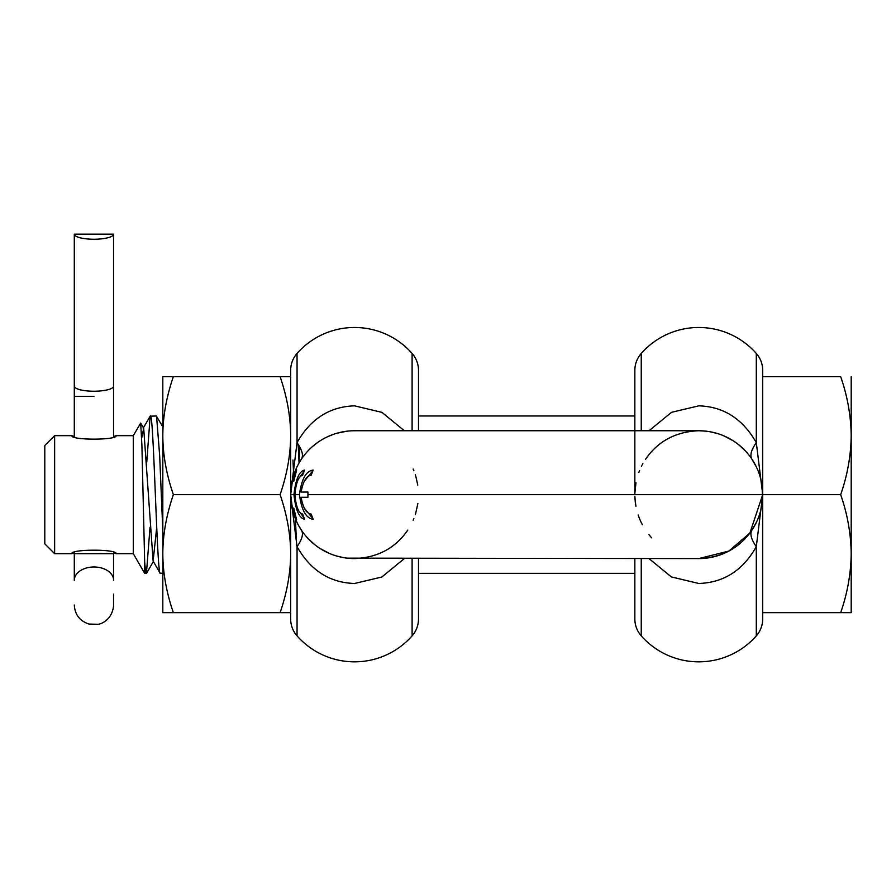 <?xml version="1.0" encoding="UTF-8"?>
<svg xmlns="http://www.w3.org/2000/svg" width="896" height="896" viewBox="0 0 896 896"><rect width="100%" height="100%" fill="white"/><g stroke="black" fill="none" stroke-linecap="round" stroke-linejoin="round"><path stroke-width="1.34" d="M146.418 573.339L144.659 573.339L144.659 561.579C145.242 569.341 145.835 573.261 146.418 573.339L150.024 527.363M162.814 426.877L156.341 415.99L150.17 416.181L146.776 461.966M634.85 580.216L634.85 618.957L634.85 558.589L634.85 580.216L634.85 573.339L418.499 573.339M634.85 415.99L418.499 415.99M162.814 573.339L160.104 573.149L153.115 561.064L143.696 428.266L141.669 438.178M298.166 444.315L299.051 462.986M296.621 545.328L295.4 518.84M293.63 475.384L292.97 460.107M156.565 416.181L159.69 455.997L162.814 530.544M160.328 573.339C157.013 578.245 153.698 411.062 150.394 415.99M71.848 553.672L74.301 552.787L74.301 580.283A19.667 13.306 180 0 1 75.578 575.579A19.667 13.306 180 0 1 93.968 566.978A19.667 13.306 180 0 1 112.37 575.579A19.667 13.306 180 0 1 113.635 580.283L113.635 552.787L116.099 553.672C117.499 549.035 70.459 549.024 71.848 553.672L54.634 553.672L54.634 435.658L44.8 445.491L44.8 543.838L54.634 553.672M116.099 553.672L133.302 553.672L133.302 435.658L116.099 435.658L113.635 436.531L113.635 272.149M74.301 234.158A19.667 5.096 0 0 0 93.968 239.243A19.667 5.096 0 0 0 113.635 234.158L74.301 234.158L74.301 436.531L71.848 435.658C70.437 440.294 117.477 440.306 116.099 435.658M144.659 561.579L141.893 444.998L140.694 423.08L133.302 435.658M299.891 447.205L299.006 461.966M156.71 527.363L153.115 561.064M840.661 612.674C847.403 593.443 850.92 573.765 851.2 553.672L851.2 612.674L762.698 612.674L762.698 494.872L756.302 546.661C751.15 539.28 749.694 533.77 751.946 530.13C739.558 548.15 721.84 557.637 698.768 558.589L728.851 551.062L749.907 533.019L762.698 494.659A63.918 63.918 0 0 0 698.768 430.741L706.272 431.178M649.018 430.741L671.518 412.317L698.768 405.843C723.587 406.582 742.762 418.846 756.302 442.658L762.698 494.469L762.698 376.656L840.661 376.656C847.403 395.886 850.92 415.554 851.2 435.658L851.2 376.656M851.2 561.859L851.2 553.672C850.92 533.568 847.403 513.901 840.661 494.659L762.698 494.659L762.698 618.957A25.57 25.57 0 0 1 756.302 635.869A76.709 76.709 0 0 1 641.245 635.869A25.57 25.57 0 0 1 634.85 618.957M840.661 494.659C847.403 475.429 850.92 455.762 851.2 435.658L851.2 553.672M851.2 460.544L851.2 461.216L851.2 460.544M851.2 461.182L851.2 435.68M407.758 530.13C395.371 548.15 377.642 557.637 354.581 558.589A63.918 63.918 90 0 1 292.018 507.797M173.354 494.659L280.112 494.659C287.078 474.275 290.595 454.608 290.651 435.658C290.584 416.707 287.078 397.04 280.112 376.656L173.354 376.656C166.387 397.04 162.87 416.707 162.814 435.658C162.87 454.608 166.387 474.275 173.354 494.659C166.387 515.054 162.87 534.722 162.814 553.672C162.87 572.622 166.387 592.29 173.354 612.674L290.651 612.674L290.651 618.957L290.651 494.659L291.861 507.013L293.843 513.61M293.754 508.032L296.61 519.702L293.552 513.61M293.709 508.032L294.325 514.405L292.522 509.51L290.685 494.648L292.522 479.786L294.392 474.723L295.546 474.723M293.955 494.659C295.624 509.914 299.163 518.101 304.584 519.254L302.602 514.035C298.581 513.128 296.016 506.666 294.896 494.659C296.005 482.675 298.57 476.213 302.602 475.294L304.584 470.075C299.174 471.206 295.624 479.405 293.955 494.659L290.651 494.648L290.752 491.221M299.477 494.659C301.482 510.149 306.051 518.347 313.186 519.254L311.125 514.035C306.376 513.531 303.05 507.942 301.112 497.269L307.933 497.269L307.933 492.061L301.112 492.061C303.038 481.398 306.376 475.81 311.125 475.294L313.186 470.075C306.051 470.949 301.482 479.147 299.477 494.659L294.896 494.659M762.597 498.243L762.014 485.374M761.936 484.893L761.51 482.44M758.979 516.118L758.733 516.813M757.915 518.918L757.557 519.77M762.698 495.029L762.026 503.866M752.024 530.018L756.616 521.864L751.923 530.163M751.923 459.166L756.47 467.163L752.046 459.346M761.846 484.322L762.698 494.267M709.576 431.659L717.035 433.406M724.394 436.106L733.074 440.731M738.864 444.875L745.517 451.058M413.134 469.045L413.795 470.602M413.795 470.59L413.426 469.717M413.862 518.549L413.134 520.285L413.874 518.538M413.582 470.075L413.907 470.87M415.632 513.587L417.883 503.507M417.782 485.139L415.845 476.437M415.296 514.629L415.722 513.274L415.296 514.629M415.722 476.045L415.296 474.701M290.674 493.248L290.651 370.362A25.57 25.57 0 0 1 297.046 353.45A76.709 76.709 180 0 1 412.104 353.45A25.57 25.57 0 0 1 418.499 370.362L418.499 430.741M418.499 558.589L418.499 618.957A25.57 25.57 0 0 1 412.104 635.869A76.709 76.709 0 0 1 297.046 635.869A25.57 25.57 0 0 1 290.651 618.957M404.331 558.589L381.83 577.013L354.581 583.475C329.762 582.747 310.587 570.472 297.046 546.661L290.651 496.014L290.651 370.362M291.301 503.731L290.651 493.315L297.046 442.658C302.198 450.038 303.654 455.549 301.392 459.2L301.325 459.312M404.331 430.741L381.976 412.384L354.581 405.843C329.627 406.65 310.442 418.914 297.046 442.658L297.046 353.45M634.85 493.73L634.85 370.362A25.57 25.57 0 0 1 641.245 353.45A76.709 76.709 180 0 1 756.302 353.45A25.57 25.57 0 0 1 762.698 370.362L762.698 494.659A63.918 63.918 0 0 0 698.768 430.741L354.581 430.741A63.918 63.918 90 0 0 291.838 482.406L290.651 494.648L291.301 485.554M290.965 488.365L290.83 489.91M294.392 474.723L293.787 481.174L296.565 470.411L296.52 469.146L293.686 475.216M295.982 469.101L295.12 471.195M294.179 473.726L294.829 471.946M313.723 445.502L318.315 442.019M326.928 437.024L333.446 434.336M337.03 433.194L346.987 431.189M634.85 430.741L634.85 370.362M312.894 470.747L304.192 481.309M304.203 508.021L312.894 518.582M307.877 494.659L762.698 494.659A63.918 63.918 0 0 1 698.768 558.589L347.077 558.141M343.773 557.67L336.314 555.923M328.955 553.224L320.275 548.598M314.485 544.454L307.832 538.261M298.659 525.65L301.414 530.163C303.654 533.77 302.198 539.28 297.046 546.661L297.046 635.869M295.49 519.064L295.982 520.229M293.485 475.832A63.918 63.918 0 0 0 291.323 503.91M300.026 512.411L304.002 517.854M304.002 471.464L300.026 476.918M293.742 475.91L291.838 482.406A63.918 63.918 90 0 1 354.581 430.741M649.018 558.589L671.373 576.934L698.768 583.475C723.722 582.68 742.896 570.416 756.302 546.661L756.302 635.869M294.325 514.405L295.478 514.405M645.59 459.2C657.978 441.179 675.707 431.693 698.768 430.741M751.946 459.2C749.694 455.549 751.15 450.038 756.302 442.658L756.302 353.45M641.749 465.774L641.469 466.346M639.598 470.501L638.814 472.494M651.638 537.846L648.782 534.498M642.88 463.646L642.253 464.8M635.97 482.765L634.861 493.214M634.872 496.194L635.242 501.782M635.253 501.816L635.398 502.992M635.398 503.059L635.578 504.28M635.936 506.386L634.984 498.848M638.176 515.01L639.229 517.91M639.229 517.922L639.834 519.411M639.845 519.445L640.326 520.542M640.36 520.621L640.886 521.786M640.909 521.83L642.365 524.742M634.883 496.877L634.984 498.736M74.301 605.013C74.906 614.712 79.822 621.062 89.062 624.064L97.944 624.277C101.774 624.109 112.594 619.136 113.635 605.013L113.635 594.082M74.301 272.149L74.301 386.142A19.667 5.096 0 0 0 93.968 391.227A19.667 5.096 0 0 0 113.635 386.142L113.635 234.158M113.635 563.853L113.635 553.672L74.301 553.672M280.112 612.674C287.078 592.29 290.595 572.622 290.651 553.672C290.584 534.71 287.078 515.043 280.112 494.659M173.354 612.674L162.814 612.674L162.814 376.656L173.354 376.656M280.112 376.656L290.651 376.656M290.651 596.859L290.651 495.611M290.651 564.57L290.651 572.186M290.651 556.461L290.651 533.702M162.814 416.696L162.814 419.664M698.768 558.589A63.918 63.918 0 0 0 762.698 494.614L762.686 493.315M412.104 430.741L412.104 353.45M412.104 558.589L412.104 635.869M641.245 430.741L641.245 353.45M294.493 475.373L295.333 475.373M641.245 558.589L641.245 635.869M93.968 396.323L74.301 396.323L93.968 396.323M71.848 435.658L54.634 435.658M133.302 553.672L144.659 573.339M153.63 561.064L146.63 573.149M143.696 428.266L140.694 423.08M150.17 416.181L143.181 428.266M290.651 493.315L290.651 496.014M301.19 529.827L298.693 525.706M762.686 496.003L762.698 494.659"/></g></svg>
